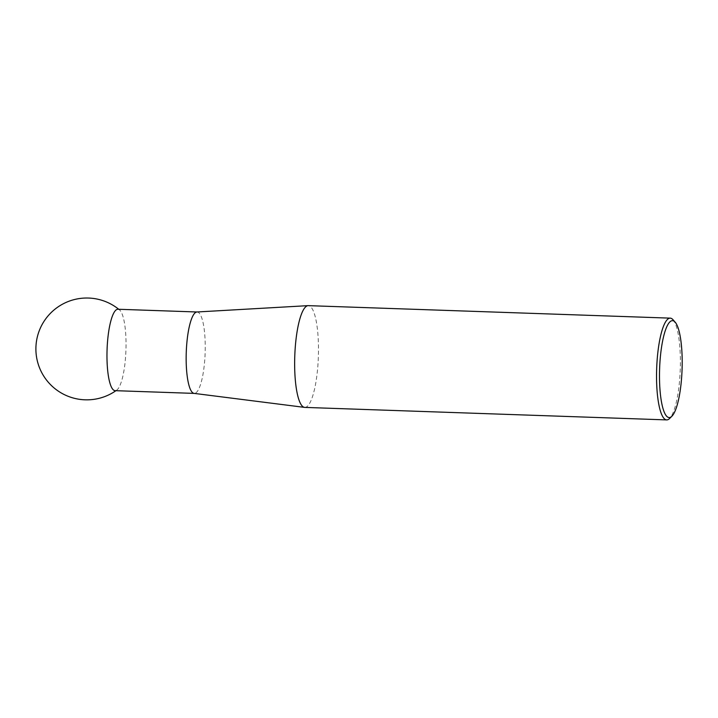<?xml version="1.0" encoding="UTF-8"?>
<svg xmlns="http://www.w3.org/2000/svg" width="718" height="718" viewBox="0 0 718 718"><rect width="100%" height="100%" fill="white"/><g stroke="black" fill="none" stroke-linecap="round" stroke-linejoin="round"><path stroke-width="0.54" stroke-dasharray="3.59 2.69" d="M672.981 319.707A50.906 11.802 -88 0 1 680.296 368.361A50.906 11.802 -88 0 1 669.571 418.531M304.809 407.402A50.906 11.802 92 0 0 318.388 355.859A50.906 11.802 92 0 0 308.318 305.644M196.903 311.989A40.729 9.442 -88 0 1 197.1 311.989A40.729 9.442 -88 0 1 205.16 352.161A40.729 9.442 -88 0 1 194.291 393.392A40.729 9.442 -88 0 1 194.084 393.383M117.914 309.252A40.729 9.442 -88 0 1 119.574 309.97A40.729 9.442 -88 0 1 125.964 349.433A40.729 9.442 -88 0 1 116.81 390.062A40.729 9.442 -88 0 1 115.293 390.655A40.729 9.442 -88 0 1 115.095 390.664M119.574 309.97A50.906 50.906 0 0 0 118.739 309.279M115.93 390.691A50.906 50.906 0 0 0 116.81 390.062"/><path stroke-width="1.08" d="M659.582 369.725A48.465 11.228 92 0 0 671.895 416.234A48.465 11.228 92 0 0 682.1 368.478A48.465 11.228 92 0 0 675.144 322.149A48.465 11.228 92 0 0 659.582 369.725M671.895 416.234L669.571 418.531A50.906 11.802 -88 0 1 666.708 419.904A50.906 11.802 -88 0 1 656.638 369.68A50.906 11.802 -88 0 1 670.226 318.137A50.906 11.802 -88 0 1 672.981 319.707L675.144 322.149M670.226 318.137L308.318 305.644A50.906 11.802 92 0 0 308.067 305.644A50.906 11.802 92 0 0 294.739 357.178A50.906 11.802 92 0 0 304.558 407.384A50.906 11.802 92 0 0 304.809 407.402L666.708 419.904M304.558 407.384L194.084 393.383A40.729 9.442 -88 0 1 186.231 353.22A40.729 9.442 -88 0 1 196.903 311.989L308.067 305.644M194.192 393.392L115.095 390.664A40.729 9.442 -88 0 1 107.045 350.483A40.729 9.442 -88 0 1 117.716 309.252A40.729 9.442 -88 0 1 117.914 309.252L197.001 311.989M118.739 309.279A50.906 50.906 0 0 0 35.9 349.469A50.906 50.906 0 0 0 115.93 390.691"/></g></svg>
